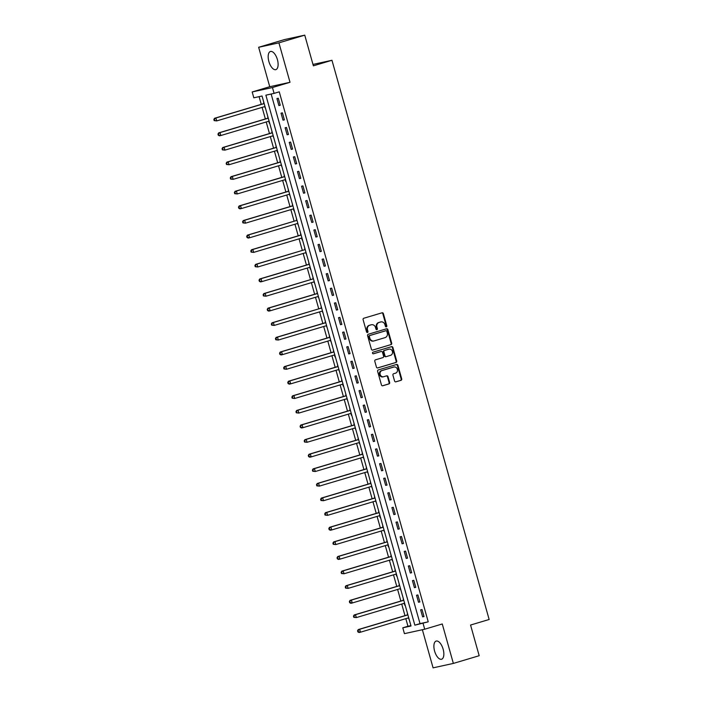 <?xml version="1.0" encoding="UTF-8"?>
<svg xmlns="http://www.w3.org/2000/svg" width="703" height="703" viewBox="0 0 703 703"><rect width="100%" height="100%" fill="white"/><g stroke="black" fill="none" stroke-linecap="round" stroke-linejoin="round"><path stroke-width="1.05" d="M386.325 326.851A0.835 0.738 77.7 0 0 386.808 325.832L383.381 313.643A1.195 1.054 77.7 0 0 382.045 312.8L363.794 318.248A1.195 1.054 77.7 0 0 363.108 319.698L366.527 331.886A0.835 0.738 77.7 0 0 367.95 331.464L367.511 329.883A3.814 3.383 77.7 0 1 369.716 325.243L371.237 324.795A3.814 3.383 77.7 0 1 375.516 327.493L375.964 329.074A0.835 0.738 77.7 0 0 377.379 328.644L376.94 327.071A3.814 3.383 77.7 0 1 379.145 322.431L380.666 321.974A3.814 3.383 77.7 0 1 384.945 324.681L385.393 326.254A0.835 0.738 77.7 0 0 386.325 326.851M385.991 326.86A0.835 0.738 77.7 0 0 386.263 325.955L382.836 313.766A1.195 1.054 77.7 0 0 381.773 312.879M367.133 332.484A0.835 0.738 77.7 0 0 367.405 331.579L366.957 330.006L367.511 329.883M376.562 329.672A0.835 0.738 77.7 0 0 376.834 328.767L376.386 327.194L376.94 327.071M443.145 649.212A9.473 4.367 -106.6 0 0 436.159 641.074A9.473 4.367 -106.6 0 0 434.595 651.083A9.473 4.367 -106.6 0 0 441.581 659.229A9.473 4.367 -106.6 0 0 443.145 649.212M277.413 59.623A9.473 4.367 -106.6 0 0 270.435 51.477A9.473 4.367 -106.6 0 0 268.871 61.486A9.473 4.367 -106.6 0 0 275.848 69.632A9.473 4.367 -106.6 0 0 277.413 59.623M394.568 380.991A1.195 1.054 77.7 0 0 395.903 381.834L401.026 380.314A1.195 1.054 77.7 0 0 401.712 378.864L397.907 365.323A1.195 1.054 77.7 0 0 396.571 364.479L378.319 369.927A1.195 1.054 77.7 0 0 377.634 371.377L381.439 384.91A1.195 1.054 77.7 0 0 382.775 385.754L388.961 383.908A1.195 1.054 77.7 0 0 389.647 382.458L388.021 376.667A1.195 1.054 77.7 0 0 386.685 375.824L383.618 376.738A3.19 2.83 77.7 0 1 381.896 370.604L393.908 367.019A3.19 2.83 77.7 0 1 395.631 373.152L393.627 373.75A1.195 1.054 77.7 0 0 392.942 375.2L394.568 380.991M423.065 623.368L424.709 629.211L404.436 633.649L402.793 627.805L411.018 626.004L262.043 96.012L253.818 97.805L252.175 91.961L272.448 87.532L274.091 93.376L265.875 95.177L414.849 625.169L428.232 621.83L279.258 91.838L274.091 93.376M304.751 35.15L278.924 42.857L258.651 47.286L284.478 39.579L304.751 35.15L313.371 65.827L331.965 60.282L489.147 619.492L470.562 625.037L479.182 655.714L453.356 663.421L442.266 623.974L424.709 629.211M258.651 47.286L269.741 86.724L290.014 82.295L278.924 42.857M290.014 82.295L272.448 87.532M390.991 344.637A1.195 1.054 77.7 0 0 391.685 343.187L387.88 329.645A1.195 1.054 77.7 0 0 386.545 328.802L368.293 334.25A1.195 1.054 77.7 0 0 367.599 335.7L371.404 349.233A1.195 1.054 77.7 0 0 372.748 350.076L390.446 344.751A1.195 1.054 77.7 0 0 391.14 343.301L387.335 329.769A1.195 1.054 77.7 0 0 386.272 328.881M392.898 347.484L396.703 361.026A1.195 1.054 77.7 0 1 396.009 362.476L377.757 367.915A1.195 1.054 77.7 0 1 376.421 367.071L374.796 361.28A1.195 1.054 77.7 0 1 375.481 359.831L382.889 357.625A1.195 1.054 77.7 0 0 383.574 356.175L382.494 352.326A1.195 1.054 77.7 0 0 381.158 351.482L373.46 353.785A0.835 0.738 77.7 0 1 373.003 352.177L391.562 346.641A1.195 1.054 77.7 0 1 392.898 347.484L392.344 347.607L396.149 361.14L396.703 361.026M422.371 629.73L433.083 667.85L453.356 663.421M271.147 94.017L420.016 623.631L428.232 621.83M276.929 98.552L278.898 105.564L280.269 105.265L278.3 98.253L276.929 98.552M281.033 113.157L283.001 120.169L284.372 119.87L282.404 112.858L281.033 113.157M285.137 127.77L287.114 134.774L288.485 134.475L286.508 127.463L285.137 127.77M289.249 142.375L291.218 149.388L292.589 149.089L290.62 142.076L289.249 142.375M293.353 156.98L295.322 163.992L296.692 163.694L294.724 156.681L293.353 156.98M297.457 171.594L299.434 178.606L300.796 178.307L298.828 171.295L297.457 171.594M301.569 186.198L303.538 193.211L304.909 192.912L302.931 185.9L301.569 186.198M305.673 200.812L307.642 207.824L309.012 207.517L307.044 200.504L305.673 200.812M309.777 215.417L311.745 222.429L313.116 222.13L311.148 215.118L309.777 215.417M313.881 230.022L315.858 237.034L317.229 236.735L315.252 229.723L313.881 230.022M317.993 244.635L319.962 251.648L321.333 251.349L319.364 244.336L317.993 244.635M322.097 259.24L324.065 266.252L325.436 265.954L323.468 258.941L322.097 259.24M326.201 273.854L328.178 280.866L329.54 280.559L327.572 273.555L326.201 273.854M330.313 288.458L332.282 295.471L333.653 295.172L331.675 288.16L330.313 288.458M334.417 303.063L336.386 310.076L337.756 309.777L335.788 302.765L334.417 303.063M338.521 317.677L340.489 324.689L341.86 324.391L339.892 317.378L338.521 317.677M342.625 332.282L344.602 339.294L345.973 338.995L343.995 331.983L342.625 332.282M346.737 346.895L348.706 353.908L350.076 353.609L348.108 346.597L346.737 346.895M350.841 361.5L352.809 368.513L354.18 368.214L352.212 361.201L350.841 361.5M354.945 376.105L356.922 383.117L358.284 382.819L356.316 375.806L354.945 376.105M359.057 390.719L361.026 397.731L362.397 397.432L360.419 390.42L359.057 390.719M363.161 405.323L365.129 412.336L366.5 412.037L364.532 405.025L363.161 405.323M367.265 419.937L369.233 426.949L370.604 426.651L368.636 419.638L367.265 419.937M371.369 434.542L373.346 441.554L374.717 441.256L372.739 434.243L371.369 434.542M375.481 449.155L377.449 456.159L378.82 455.86L376.852 448.848L375.481 449.155M379.585 463.76L381.553 470.773L382.924 470.474L380.956 463.462L379.585 463.76M383.689 478.365L385.666 485.378L387.028 485.079L385.059 478.066L383.689 478.365M387.801 492.979L389.77 499.991L391.14 499.692L389.163 492.68L387.801 492.979M391.905 507.584L393.873 514.596L395.244 514.297L393.276 507.285L391.905 507.584M396.009 522.197L397.977 529.21L399.348 528.902L397.38 521.898L396.009 522.197M400.112 536.802L402.09 543.814L403.46 543.516L401.483 536.503L400.112 536.802M404.225 551.407L406.193 558.419L407.564 558.12L405.596 551.108L404.225 551.407M408.329 566.02L410.297 573.033L411.668 572.734L409.7 565.722L408.329 566.02M412.433 580.625L414.41 587.638L415.772 587.339L413.803 580.327L412.433 580.625M416.536 595.239L418.513 602.251L419.884 601.953L417.907 594.94L416.536 595.239M420.649 609.844L422.617 616.856L423.988 616.557L422.02 609.545L420.649 609.844M259.099 96.654L261.261 104.352M262.105 107.374L265.365 118.956M266.217 121.979L269.469 133.561M270.321 136.584L273.572 148.175M274.425 151.198L277.685 162.78M278.529 165.803L281.789 177.393M282.641 180.416L285.893 191.998M286.745 195.021L290.005 206.603M290.849 209.626L294.109 221.217M294.961 224.239L298.213 235.821M299.065 238.844L302.316 250.435M303.169 253.458L306.429 265.04M307.273 268.063L310.533 279.653M311.385 282.668L314.636 294.258M315.489 297.281L318.749 308.863M319.593 311.886L322.853 323.477M323.705 326.5L326.957 338.081M327.809 341.104L331.06 352.695M331.913 355.718L335.173 367.3M336.016 370.323L339.277 381.905M340.129 384.928L343.38 396.518M344.233 399.541L347.493 411.123M348.337 414.146L351.597 425.737M352.44 428.76L355.7 440.342M356.553 443.365L359.804 454.946M360.657 457.969L363.917 469.56M364.76 472.583L368.021 484.165M368.873 487.188L372.124 498.779M372.977 501.801L376.237 513.383M377.08 516.406L380.341 527.988M381.184 531.011L384.444 542.602M385.297 545.625L388.548 557.207M389.4 560.229L392.661 571.82M393.504 574.843L396.764 586.425M397.617 589.448L400.868 601.039M401.721 604.053L404.972 615.643M405.824 618.666L407.96 626.259L410.904 625.617M263.572 101.469L263.766 103.446M264.671 106.654L265.541 108.482M267.676 116.074L267.869 118.051M268.774 121.259L269.311 123.166M271.789 130.688L271.982 132.665M272.878 135.872L273.757 137.7M275.892 145.293L276.086 147.27M276.991 150.477L277.518 152.384M279.996 159.897L280.189 161.875M281.095 165.091L281.973 166.91M284.109 174.511L284.293 176.488M285.198 179.696L285.734 181.594M288.212 189.116L288.406 191.093M289.302 194.3L290.181 196.128M292.316 203.729L292.51 205.707M293.415 208.914L293.942 210.812M296.42 218.334L296.613 220.311M297.518 223.519L298.397 225.347M300.533 232.948L300.726 234.916M301.622 238.132L302.158 240.031M304.636 247.553L304.83 249.53M305.735 252.737L306.605 254.565M308.74 262.157L308.933 264.135M309.838 267.342L310.375 269.249M312.844 276.771L313.037 278.748M313.942 281.956L314.821 283.784M316.956 291.376L317.15 293.353M318.046 296.561L318.925 298.388M321.06 305.99L321.253 307.958M322.159 311.174L323.029 313.002M325.164 320.594L325.357 322.572M326.262 325.779L327.141 327.607M329.276 335.199L329.47 337.176M330.366 340.393L331.245 342.212M333.38 349.813L333.574 351.79M334.47 354.997L335.006 356.896M337.484 364.418L337.677 366.395M338.582 369.602L339.452 371.43M341.588 379.031L341.781 381M342.686 384.216L343.222 386.114M345.7 393.636L345.894 395.613M346.79 398.821L347.669 400.648M349.804 408.241L349.997 410.218M350.902 413.434L351.43 415.332M353.908 422.855L354.101 424.832M355.006 428.039L355.885 429.867M358.02 437.459L358.214 439.437M359.11 442.644L359.989 444.472M362.124 452.073L362.317 454.05M363.214 457.258L364.092 459.085M366.228 466.678L366.421 468.655M367.326 471.862L368.196 473.69M370.332 481.283L370.525 483.26M371.43 486.476L372.309 488.295M374.444 495.896L374.637 497.873M375.534 501.081L376.413 502.909M378.548 510.501L378.741 512.478M379.646 515.686L380.174 517.593M382.652 525.115L382.845 527.092M383.75 530.299L384.629 532.127M386.764 539.719L386.949 541.697M387.854 544.904L388.39 546.811M390.868 554.333L391.061 556.301M391.958 559.518L392.836 561.346M394.972 568.938L395.165 570.915M396.07 574.123L396.606 576.021M399.076 583.543L399.269 585.52M400.174 588.727L401.053 590.555M403.188 598.156L403.381 600.134M404.278 603.341L404.814 605.239M407.292 612.761L407.485 614.738M408.39 617.946L409.26 619.774M331.965 60.282L312.976 64.43M407.96 626.259L402.793 627.805M269.741 86.724L252.175 91.961M420.016 623.631L414.849 625.169M278.898 105.564L280.242 105.16M283.001 120.169L284.346 119.774M287.114 134.774L288.45 134.378M291.218 149.388L292.562 148.983M295.322 163.992L296.666 163.597M299.434 178.606L300.77 178.202M303.538 193.211L304.882 192.815M307.642 207.824L308.986 207.42M311.745 222.429L313.09 222.025M315.858 237.034L317.194 236.639M319.962 251.648L321.306 251.243M324.065 266.252L325.41 265.857M328.178 280.866L329.514 280.462M332.282 295.471L333.626 295.067M336.386 310.076L337.73 309.68M340.489 324.689L341.834 324.285M344.602 339.294L345.938 338.899M348.706 353.908L350.05 353.504M352.809 368.513L354.154 368.108M356.922 383.117L358.258 382.722M361.026 397.731L362.361 397.327M365.129 412.336L366.474 411.94M369.233 426.949L370.578 426.545M373.346 441.554L374.681 441.159M377.449 456.159L378.794 455.764M381.553 470.773L382.898 470.369M385.666 485.378L387.002 484.982M389.77 499.991L391.105 499.587M393.873 514.596L395.218 514.201M397.977 529.21L399.322 528.805M402.09 543.814L403.425 543.41M406.193 558.419L407.538 558.024M410.297 573.033L411.642 572.629M414.41 587.638L415.745 587.242M418.513 602.251L419.849 601.847M422.617 616.856L423.962 616.452M380.56 322A3.814 3.383 77.7 0 0 380.121 322.097L380.666 321.974M376.386 327.194A3.814 3.383 77.7 0 1 378.601 322.554L380.121 322.097M371.131 324.812A3.814 3.383 77.7 0 0 370.692 324.909L371.237 324.795M366.957 330.006A3.814 3.383 77.7 0 1 369.172 325.366L370.692 324.909M372.467 350.12L390.446 344.751M386.817 331.333A0.835 0.738 77.7 0 0 385.885 330.744L369.857 335.524A0.835 0.738 77.7 0 0 369.374 336.535L369.848 338.196A3.814 3.383 77.7 0 0 374.119 340.902L385.068 337.633A3.814 3.383 77.7 0 0 387.283 332.994L386.817 331.333M385.429 330.841A0.835 0.738 77.7 0 0 385.332 330.858L385.885 330.744M373.908 340.955L373.355 341.078A3.814 3.383 77.7 0 1 369.295 338.319L368.829 336.658A0.835 0.738 77.7 0 1 369.312 335.639L385.332 330.858M377.485 367.959L395.464 362.59A1.195 1.054 77.7 0 0 396.149 361.14M380.754 351.57A1.195 1.054 77.7 0 0 380.613 351.605L373.223 353.811M390.569 355.331A3.19 2.83 77.7 0 0 388.838 349.189L384.611 350.454A1.195 1.054 77.7 0 0 383.917 351.904L384.998 355.744A1.195 1.054 77.7 0 0 386.334 356.597L390.569 355.331M388.662 349.233A3.19 2.83 77.7 0 0 388.293 349.312L388.838 349.189M386.193 356.623L385.789 356.711A1.195 1.054 77.7 0 1 384.453 355.867L383.372 352.027A1.195 1.054 77.7 0 1 384.058 350.577L388.293 349.312M392.344 347.607A1.195 1.054 77.7 0 0 391.29 346.72M393.724 367.054A3.19 2.83 77.7 0 0 393.355 367.133L393.908 367.019M383.065 376.861A3.19 2.83 77.7 0 1 381.342 370.718L393.355 367.133M382.494 385.798L388.408 384.031A1.195 1.054 77.7 0 0 389.102 382.581L387.476 376.79A1.195 1.054 77.7 0 0 386.413 375.903M395.622 381.878L400.473 380.428A1.195 1.054 77.7 0 0 401.167 378.979L397.362 365.446A1.195 1.054 77.7 0 0 396.299 364.558M264.556 106.636L265.049 106.707M264.056 103.192L263.651 103.543A1.213 1.081 -102.3 0 1 263.291 103.745L214.538 118.289L215.9 117.99L216.726 120.907L264.987 106.513M264.17 103.587L215.9 117.99L213.853 119.475L214.178 120.644L214.723 120.521L214.397 119.352M214.723 120.521L216.726 120.907L214.178 120.644M213.853 119.475L214.538 118.289M268.669 121.25L269.152 121.311M268.168 117.796L267.755 118.148A1.213 1.081 -102.3 0 1 267.395 118.35L218.642 132.893L220.013 132.595L220.83 135.521L268.845 121.197M268.274 118.201L220.013 132.595L217.956 134.08L218.282 135.248L218.835 135.134L218.501 133.965M218.835 135.134L220.83 135.521L219.459 135.82L218.282 135.248M217.956 134.08L218.642 132.893M272.773 135.855L273.256 135.925M272.272 132.41L271.868 132.762A1.213 1.081 -102.3 0 1 271.499 132.955L222.746 147.507L224.116 147.208L224.934 150.126L273.203 135.723M272.386 132.805L224.116 147.208L222.06 148.693L222.385 149.862L222.939 149.739L222.605 148.57M222.939 149.739L224.934 150.126L222.385 149.862M222.06 148.693L222.746 147.507M276.877 150.46L277.369 150.53M276.376 147.015L275.971 147.366A1.213 1.081 -102.3 0 1 275.611 147.568L226.849 162.112L228.22 161.813L229.046 164.73L277.307 150.337M276.49 147.41L228.22 161.813L226.164 163.298L226.498 164.467L227.043 164.344L226.718 163.175M227.043 164.344L229.046 164.73L226.498 164.467M226.164 163.298L226.849 162.112M280.989 165.073L281.472 165.143M280.479 161.628L280.075 161.98A1.213 1.081 -102.3 0 1 279.715 162.173L230.962 176.717L232.333 176.418L233.15 179.344L281.165 165.02M280.594 162.024L232.333 176.418L230.276 177.912L230.602 179.08L231.146 178.957L230.821 177.789M231.146 178.957L233.15 179.344L230.602 179.08M230.276 177.912L230.962 176.717M285.093 179.678L285.576 179.748M284.592 176.233L284.179 176.585A1.213 1.081 -102.3 0 1 283.819 176.787L235.066 191.33L236.436 191.031L237.254 193.949L285.277 179.625M284.697 176.629L236.436 191.031L234.38 192.517L234.705 193.685L235.259 193.562L234.925 192.394M235.259 193.562L237.254 193.949L234.705 193.685M234.38 192.517L235.066 191.33M289.197 194.292L289.68 194.353M288.696 190.838L288.292 191.19A1.213 1.081 -102.3 0 1 287.931 191.392L239.169 205.935L240.54 205.636L241.366 208.563L289.381 194.239M288.81 191.242L240.54 205.636L238.484 207.121L238.818 208.29L239.363 208.176L239.038 207.007M239.363 208.176L241.366 208.563L239.995 208.861L238.818 208.29M238.484 207.121L239.169 205.935M293.3 208.896L293.792 208.967M292.8 205.452L292.395 205.803A1.213 1.081 -102.3 0 1 292.035 205.997L243.282 220.549L244.644 220.25L245.47 223.167L293.485 208.844M292.914 205.847L244.644 220.25L242.588 221.735L242.922 222.904L243.466 222.781L243.141 221.612M243.466 222.781L245.47 223.167L242.922 222.904M242.588 221.735L243.282 220.549M297.413 223.51L297.896 223.572M296.903 220.057L296.499 220.408A1.213 1.081 -102.3 0 1 296.139 220.61L247.386 235.154L248.757 234.855L249.574 237.772L297.589 223.449M296.139 220.61L248.757 234.855L246.7 236.34L247.025 237.509L247.579 237.394L247.245 236.226M247.579 237.394L249.574 237.772L248.203 238.08L247.025 237.509M246.7 236.34L247.386 235.154M301.517 238.115L302 238.185M301.016 234.67L300.612 235.022A1.213 1.081 -102.3 0 1 300.243 235.215L251.489 249.758L252.86 249.46L253.678 252.386L301.947 237.983M301.121 235.066L252.86 249.46L250.804 250.953L251.129 252.122L251.683 251.999L251.349 250.83M251.683 251.999L253.678 252.386L251.129 252.122M250.804 250.953L251.489 249.758M305.62 252.72L306.104 252.79M305.12 249.275L304.715 249.627A1.213 1.081 -102.3 0 1 304.355 249.829L255.593 264.372L256.964 264.073L257.79 266.991L305.805 252.667M304.355 249.829L256.964 264.073L254.908 265.558L255.242 266.727L255.787 266.604L255.461 265.435M255.787 266.604L257.79 266.991L255.242 266.727M254.908 265.558L255.593 264.372M309.733 267.333L310.216 267.395M309.223 263.88L308.819 264.231A1.213 1.081 -102.3 0 1 308.459 264.433L259.706 278.977L261.077 278.678L261.894 281.604L310.164 267.202M309.338 264.284L261.077 278.678L259.02 280.163L259.345 281.332L259.89 281.218L259.565 280.049M259.89 281.218L261.894 281.604L260.523 281.903L259.345 281.332M259.02 280.163L259.706 278.977M313.837 281.938L314.32 282.008M313.336 278.493L312.923 278.845A1.213 1.081 -102.3 0 1 312.563 279.047L263.81 293.59L265.18 293.292L265.998 296.209L314.021 281.885M312.563 279.047L265.18 293.292L263.124 294.777L263.449 295.945L264.003 295.822L263.669 294.654M264.003 295.822L265.998 296.209L263.449 295.945M263.124 294.777L263.81 293.59M317.941 296.552L318.424 296.613M317.44 293.098L317.035 293.45A1.213 1.081 -102.3 0 1 316.675 293.652L267.913 308.195L269.284 307.896L270.11 310.823L318.371 296.42M317.554 293.502L269.284 307.896L267.228 309.382L267.562 310.55L268.107 310.436L267.781 309.267M268.107 310.436L270.11 310.823L268.739 311.121L267.562 310.55M267.228 309.382L267.913 308.195M322.044 311.157L322.536 311.227M321.543 307.712L321.139 308.063A1.213 1.081 -102.3 0 1 320.779 308.257L272.017 322.809L273.388 322.501L274.214 325.427L322.475 311.025M320.779 308.257L273.388 322.501L271.332 323.995L271.666 325.164L272.21 325.041L271.885 323.872M272.21 325.041L274.214 325.427L271.666 325.164M271.332 323.995L272.017 322.809M326.157 325.761L326.64 325.832M325.647 322.317L325.243 322.668A1.213 1.081 -102.3 0 1 324.883 322.87L276.13 337.414L277.5 337.115L278.318 340.032L326.587 325.638M325.761 322.712L277.5 337.115L275.444 338.6L275.769 339.769L276.314 339.646L275.989 338.477M276.314 339.646L278.318 340.032L275.769 339.769M275.444 338.6L276.13 337.414M330.261 340.375L330.744 340.437M329.76 336.93L329.356 337.273A1.213 1.081 -102.3 0 1 328.986 337.475L280.233 352.018L281.604 351.72L282.421 354.646L330.691 340.243M329.865 337.326L281.604 351.72L279.548 353.205L279.873 354.374L280.427 354.259L280.093 353.091M280.427 354.259L282.421 354.646L281.059 354.945L279.873 354.374M279.548 353.205L280.233 352.018M334.364 354.98L334.848 355.05M333.863 351.535L333.459 351.887A1.213 1.081 -102.3 0 1 333.099 352.089L284.337 366.632L285.708 366.333L286.534 369.251L334.795 354.857M333.978 351.931L285.708 366.333L283.652 367.818L283.986 368.987L284.53 368.864L284.205 367.695M284.53 368.864L286.534 369.251L283.986 368.987M283.652 367.818L284.337 366.632M338.477 369.593L338.96 369.655M337.967 366.14L337.563 366.491A1.213 1.081 -102.3 0 1 337.203 366.694L288.45 381.237L289.812 380.938L290.638 383.864L338.653 369.532M338.081 366.544L289.812 380.938L287.764 382.423L288.089 383.592L288.634 383.478L288.309 382.309M288.634 383.478L290.638 383.864L289.267 384.163L288.089 383.592M287.764 382.423L288.45 381.237M342.581 384.198L343.064 384.269M342.08 380.754L341.667 381.105A1.213 1.081 -102.3 0 1 341.306 381.298L292.553 395.851L293.924 395.543L294.742 398.469L343.011 384.066M342.185 381.149L293.924 395.543L291.868 397.037L292.193 398.206L292.747 398.083L292.413 396.914M292.747 398.083L294.742 398.469L292.193 398.206M291.868 397.037L292.553 395.851M346.684 398.803L347.168 398.873M346.184 395.358L345.779 395.71A1.213 1.081 -102.3 0 1 345.41 395.912L296.657 410.455L298.028 410.157L298.854 413.074L346.869 398.75M346.298 395.754L298.028 410.157L295.972 411.642L296.306 412.81L296.851 412.687L296.525 411.519M296.851 412.687L298.854 413.074L296.306 412.81M295.972 411.642L296.657 410.455M350.788 413.417L351.28 413.487M350.287 409.972L349.883 410.324A1.213 1.081 -102.3 0 1 349.523 410.517L300.761 425.06L302.132 424.761L302.958 427.688L351.219 413.285M350.402 410.367L302.132 424.761L300.076 426.246L300.409 427.415L300.954 427.301L300.629 426.132M300.954 427.301L302.958 427.688L301.587 427.986L300.409 427.415M300.076 426.246L300.761 425.06M354.901 428.022L355.384 428.092M354.391 424.577L353.987 424.928A1.213 1.081 -102.3 0 1 353.627 425.13L304.874 439.674L306.244 439.375L307.062 442.292L355.077 427.969M354.505 424.972L306.244 439.375L304.188 440.86L304.513 442.029L305.058 441.906L304.733 440.737M305.058 441.906L307.062 442.292L304.513 442.029M304.188 440.86L304.874 439.674M359.005 442.635L359.488 442.697M358.504 439.182L358.099 439.533A1.213 1.081 -102.3 0 1 357.73 439.735L308.977 454.279L310.348 453.98L311.165 456.906L359.435 442.503M358.609 439.586L310.348 453.98L308.292 455.465L308.617 456.634L309.171 456.519L308.837 455.351M309.171 456.519L311.165 456.906L309.795 457.205L308.617 456.634M308.292 455.465L308.977 454.279M363.108 457.24L363.592 457.31M362.607 453.795L362.203 454.147A1.213 1.081 -102.3 0 1 361.843 454.34L313.081 468.892L314.452 468.593L315.278 471.511L363.293 457.187M362.722 454.191L314.452 468.593L312.396 470.079L312.73 471.247L313.274 471.124L312.949 469.955M313.274 471.124L315.278 471.511L312.73 471.247M312.396 470.079L313.081 468.892M367.221 471.854L367.704 471.915M366.711 468.4L366.307 468.752A1.213 1.081 -102.3 0 1 365.947 468.954L317.194 483.497L318.556 483.198L319.382 486.116L367.643 471.722M366.825 468.796L318.556 483.198L316.508 484.683L316.833 485.852L317.378 485.729L317.053 484.56M317.378 485.729L319.382 486.116L316.833 485.852M316.508 484.683L317.194 483.497M371.325 486.458L371.808 486.529M370.824 483.014L370.411 483.365A1.213 1.081 -102.3 0 1 370.05 483.559L321.297 498.102L322.668 497.803L323.485 500.729L371.5 486.406M370.929 483.409L322.668 497.803L320.612 499.297L320.937 500.466L321.491 500.343L321.157 499.174M321.491 500.343L323.485 500.729L320.937 500.466M320.612 499.297L321.297 498.102M375.428 501.063L375.912 501.134M374.927 497.619L374.523 497.97A1.213 1.081 -102.3 0 1 374.154 498.172L325.401 512.715L326.772 512.417L327.589 515.334L375.859 500.94M375.042 498.014L326.772 512.417L324.716 513.902L325.05 515.071L325.594 514.947L325.261 513.779M325.594 514.947L327.589 515.334L325.05 515.071M324.716 513.902L325.401 512.715M379.532 515.677L380.024 515.738M379.031 512.223L378.627 512.575A1.213 1.081 -102.3 0 1 378.267 512.777L329.505 527.32L330.876 527.022L331.702 529.948L379.717 515.624M379.145 512.628L330.876 527.022L328.819 528.507L329.153 529.675L329.698 529.561L329.373 528.392M329.698 529.561L331.702 529.948L330.331 530.247L329.153 529.675M328.819 528.507L329.505 527.32M383.645 530.282L384.128 530.352M383.135 526.837L382.731 527.188A1.213 1.081 -102.3 0 1 382.37 527.382L333.617 541.934L334.988 541.635L335.806 544.553L384.075 530.159M383.249 527.232L334.988 541.635L332.932 543.12L333.257 544.289L333.802 544.166L333.477 542.997M333.802 544.166L335.806 544.553L333.257 544.289M332.932 543.12L333.617 541.934M387.748 544.895L388.232 544.957M387.248 541.442L386.843 541.793A1.213 1.081 -102.3 0 1 386.474 541.995L337.721 556.539L339.092 556.24L339.909 559.157L387.933 544.834M387.353 541.837L339.092 556.24L337.036 557.725L337.361 558.894L337.915 558.78L337.581 557.611M337.915 558.78L339.909 559.157L338.538 559.465L337.361 558.894M337.036 557.725L337.721 556.539M391.852 559.5L392.336 559.57M391.351 556.055L390.947 556.407A1.213 1.081 -102.3 0 1 390.587 556.6L341.825 571.144L343.196 570.845L344.022 573.771L392.037 559.447M391.466 556.451L343.196 570.845L341.14 572.339L341.473 573.507L342.018 573.384L341.693 572.216M342.018 573.384L344.022 573.771L341.473 573.507M341.14 572.339L341.825 571.144M395.965 574.105L396.448 574.175M395.455 570.66L395.051 571.012A1.213 1.081 -102.3 0 1 394.691 571.214L345.938 585.757L347.3 585.458L348.126 588.376L396.141 574.052M395.569 571.056L347.3 585.458L345.252 586.943L345.577 588.112L346.122 587.989L345.797 586.82M346.122 587.989L348.126 588.376L345.577 588.112M345.252 586.943L345.938 585.757M400.069 588.719L400.552 588.78M399.568 585.274L399.155 585.617A1.213 1.081 -102.3 0 1 398.794 585.819L350.041 600.362L351.412 600.063L352.229 602.989L400.244 588.666M399.673 585.669L351.412 600.063L349.356 601.548L349.681 602.717L350.235 602.603L349.901 601.434M350.235 602.603L352.229 602.989L350.859 603.288L349.681 602.717M349.356 601.548L350.041 600.362M404.172 603.323L404.656 603.394M403.671 599.879L403.267 600.23A1.213 1.081 -102.3 0 1 402.898 600.432L354.145 614.976L355.516 614.677L356.333 617.594L404.357 603.271M403.786 600.274L355.516 614.677L353.46 616.162L353.794 617.331L354.338 617.208L354.004 616.039M354.338 617.208L356.333 617.594L353.794 617.331M353.46 616.162L354.145 614.976M408.276 617.937L408.768 617.999M407.775 614.484L407.371 614.835A1.213 1.081 -102.3 0 1 407.011 615.037L358.249 629.58L359.62 629.282L360.446 632.208L408.461 617.875M407.889 614.888L359.62 629.282L357.563 630.767L357.897 631.935L358.442 631.821L358.117 630.653M358.442 631.821L360.446 632.208L359.075 632.507L357.897 631.935M357.563 630.767L358.249 629.58M386.263 325.955L386.808 325.832M367.405 331.579L367.95 331.464M376.834 328.767L377.379 328.644M378.601 322.554L379.145 322.431M369.172 325.366L369.716 325.243M382.836 313.766L383.381 313.643M387.335 329.769L387.88 329.645M391.14 343.301L391.685 343.187M369.312 335.639L369.857 335.524M368.829 336.658L369.374 336.535M369.295 338.319L369.848 338.196M395.464 362.59L396.009 362.476M380.613 351.605L381.158 351.482M384.058 350.577L384.611 350.454M383.372 352.027L383.917 351.904M384.453 355.867L384.998 355.744M381.342 370.718L381.896 370.604M387.476 376.79L388.021 376.667M389.102 382.581L389.647 382.458M388.408 384.031L388.961 383.908M397.362 365.446L397.907 365.323M401.167 378.979L401.712 378.864M400.473 380.428L401.026 380.314M263.651 103.543L264.126 103.438M263.291 103.745L264.161 103.552M267.755 118.148L268.23 118.042M267.395 118.35L268.265 118.157M271.868 132.762L272.342 132.656M271.499 132.955L272.369 132.77M275.971 147.366L276.446 147.261M275.611 147.568L276.481 147.375M280.075 161.98L280.55 161.875M279.715 162.173L280.585 161.989M284.179 176.585L284.662 176.479M283.819 176.787L284.689 176.594M288.292 191.19L288.766 191.093M287.931 191.392L288.792 191.198M292.395 205.803L292.87 205.698M292.035 205.997L292.905 205.812M296.499 220.408L296.974 220.303M300.612 235.022L301.086 234.916M300.243 235.215L301.112 235.03M304.715 249.627L305.19 249.521M308.819 264.231L309.294 264.135M308.459 264.433L309.329 264.249M312.923 278.845L313.406 278.74M317.035 293.45L317.51 293.344M316.675 293.652L317.536 293.459M321.139 308.063L321.614 307.958M325.243 322.668L325.717 322.563M324.883 322.87L325.753 322.677M329.356 337.273L329.83 337.176M328.986 337.475L329.856 337.291M333.459 351.887L333.934 351.781M333.099 352.089L333.969 351.895M337.563 366.491L338.038 366.386M337.203 366.694L338.073 366.5M341.667 381.105L342.15 381M341.306 381.298L342.176 381.114M345.779 395.71L346.254 395.604M345.41 395.912L346.28 395.719M349.883 410.324L350.358 410.218M349.523 410.517L350.393 410.332M353.987 424.928L354.461 424.823M353.627 425.13L354.497 424.937M358.099 439.533L358.574 439.437M357.73 439.735L358.6 439.542M362.203 454.147L362.678 454.041M361.843 454.34L362.713 454.156M366.307 468.752L366.781 468.646M365.947 468.954L366.817 468.76M370.411 483.365L370.885 483.26M370.05 483.559L370.92 483.374M374.523 497.97L374.998 497.865M374.154 498.172L375.024 497.979M378.627 512.575L379.102 512.478M378.267 512.777L379.137 512.584M382.731 527.188L383.205 527.083M382.37 527.382L383.24 527.197M386.843 541.793L387.318 541.688M386.474 541.995L387.344 541.802M390.947 556.407L391.422 556.301M390.587 556.6L391.457 556.416M395.051 571.012L395.525 570.906M394.691 571.214L395.561 571.021M399.155 585.617L399.629 585.52M398.794 585.819L399.664 585.634M403.267 600.23L403.742 600.125M402.898 600.432L403.768 600.239M407.371 614.835L407.845 614.73M407.011 615.037L407.881 614.844M380.341 322.044L380.885 321.921M370.912 324.856L371.456 324.733M385.385 330.849L385.929 330.726M380.683 351.588L381.228 351.465M388.478 349.268L389.023 349.145M385.719 356.729L386.263 356.614M393.539 367.089L394.084 366.966M382.889 376.905L383.434 376.782"/></g></svg>
